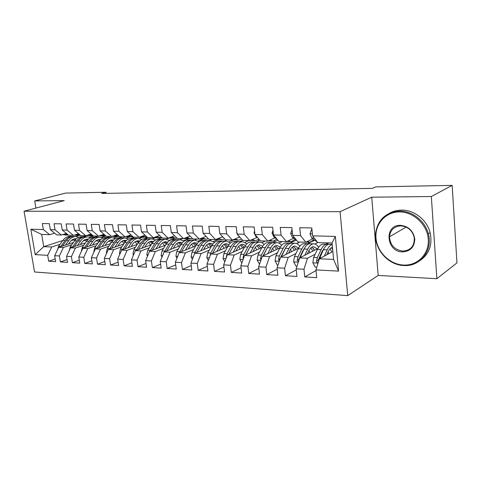 <?xml version="1.0" encoding="UTF-8"?>
<svg xmlns="http://www.w3.org/2000/svg" width="481" height="481" viewBox="0 0 481 481"><rect width="100%" height="100%" fill="white"/><g stroke="black" fill="none" stroke-linecap="round" stroke-linejoin="round"><path stroke-width="0.72" d="M436.868 278.721L431.337 196.531L371.729 197.192L378.192 275.427L436.868 278.721L456.95 262.891L452.164 185.371L375.703 186.899L372.306 188.378L101.629 193.44L105.988 192.268L65.608 193.073L34.704 200.932L35.919 208.081M378.192 275.427L347.727 295.629L34.548 271.981L24.05 211.219L340.079 211.682L347.727 295.629M62.807 240.53L43.735 246.633L35.191 254.641L47.685 255.321L48.677 261.219L55.652 261.646L54.666 255.7L59.379 255.958L60.365 261.935L67.538 262.373L66.552 256.349L71.404 256.607L72.391 262.668L79.768 263.125L78.788 257.01L83.778 257.281L84.758 263.432L92.346 263.895L91.372 257.696L96.513 257.972L97.487 264.207L105.303 264.688L104.335 258.399L109.626 258.688L110.588 265.013L118.645 265.506L117.683 259.127L123.136 259.421L124.092 265.843L132.389 266.354L131.439 259.872L137.055 260.179L138.005 266.696L146.561 267.22L145.617 260.642L151.413 260.955L152.351 267.574L161.177 268.115L160.245 261.436L166.222 261.76L167.147 268.482L176.256 269.041L175.337 262.259L181.511 262.59L182.425 269.42L191.823 269.997L190.921 263.101L197.294 263.45L198.196 270.388L207.906 270.983L207.01 263.979L213.6 264.334L214.484 271.386L224.525 271.999L223.647 264.881L230.459 265.253L231.325 272.42L241.709 273.058L240.849 265.819L247.895 266.197L248.743 273.485L259.481 274.146L258.646 266.781L265.939 267.177L266.769 274.591L277.886 275.276L277.074 267.785L284.626 268.194L285.431 275.739L296.951 276.443L296.158 268.819L303.986 269.246L304.768 276.924L316.714 277.657L315.945 269.895L319.372 258.79L333.604 259.421L332.058 243.007L317.791 242.586L312.584 235.87L335.335 236.405L338.564 271.128L315.945 269.895M35.191 254.641L30.826 229.239L43.338 229.533L49.669 234.68L54.563 233.177M312.584 235.87L311.796 227.94L299.753 227.741L300.553 235.588L292.682 235.401L291.877 227.615L280.261 227.423L281.084 235.125L273.497 234.95L272.661 227.297L261.46 227.116L262.307 234.686L254.978 234.512L254.118 226.996L243.302 226.822L244.174 234.259L237.091 234.091L236.219 226.707L225.769 226.533L226.653 233.844L219.817 233.688L218.921 226.425L208.82 226.256L209.722 233.447L203.108 233.291L202.2 226.148L192.436 225.992L193.35 233.063L186.953 232.912L186.027 225.884L176.575 225.733L177.507 232.69L171.314 232.545L170.376 225.631L161.225 225.481L162.169 232.329L156.169 232.191L155.219 225.385L146.356 225.24L147.306 231.98L141.498 231.842L140.536 225.144L131.944 225.006L132.906 231.644L127.273 231.511L126.305 224.91L117.971 224.777L118.945 231.313L113.48 231.187L112.5 224.687L104.419 224.555L105.405 230.994L100.096 230.868L99.11 224.471L91.27 224.338L92.256 230.688L87.109 230.567L86.117 224.254L78.499 224.134L79.497 230.387L74.495 230.267L73.497 224.05L66.095 223.93L67.099 230.092L62.235 229.978L61.237 223.851L54.046 223.731L55.05 229.81L50.325 229.702L49.321 223.659L42.328 223.545L43.338 229.533M323.334 249.922L322.721 250.246M315.157 254.221L307.461 258.267L299.663 257.924L317.851 248.533M328.739 242.911L326.178 244.228M303.986 269.246L307.461 258.267M296.158 268.819L299.663 257.924M335.335 236.405L332.058 243.007M317.749 242.532L314.857 243.987M303.866 249.525L303.385 249.759M295.971 253.493L288.173 257.413L280.645 257.082L298.545 248.226M314.736 240.217L312.055 241.546M311.111 242.009L307.786 243.657M284.626 268.194L288.173 257.413M277.074 267.785L280.645 257.082M300.553 235.588L305.85 242.232L312.842 238.804M305.85 242.232L298.028 242.003L292.682 235.401M299.669 242.051L296.597 243.536M285.065 249.104L284.722 249.266M277.441 252.784L269.552 256.595L262.283 256.277L279.912 247.889M296.194 240.151L289.953 243.115M265.939 267.177L269.552 256.595M258.646 266.781L262.283 256.277M281.084 235.125L286.508 241.66L293.632 238.317M286.508 241.66L278.962 241.438L273.497 234.95M282.257 241.54L278.896 243.097M259.536 252.098L251.563 255.802L244.54 255.489L261.923 247.529M277.922 240.205L272.583 242.646M247.895 266.197L251.563 255.802M240.849 265.819L244.54 255.489M262.307 234.686L267.839 241.113L275.084 237.848M267.839 241.113L260.552 240.897L254.978 234.512M265.392 241.041L261.748 242.671M242.22 251.431L234.181 255.032L227.393 254.732L244.534 247.156M260.029 240.296L255.988 242.087M230.459 265.253L234.181 255.032M223.647 264.881L227.393 254.732M244.174 234.259L249.813 240.578L257.155 237.392M249.813 240.578L242.773 240.374L237.091 234.091M249.05 240.56L245.13 242.256M225.475 250.781L217.37 254.293L210.798 254.004L227.711 246.765M242.737 240.338L239.839 241.576M213.6 264.334L217.37 254.293M207.01 263.979L210.798 254.004M226.653 233.844L232.389 240.067L239.718 236.995M232.389 240.067L225.583 239.869L219.817 233.688M233.369 240.025L229.016 241.853M209.259 250.15L201.106 253.577L194.745 253.295L211.43 246.374M227.014 239.911L224.152 241.095M197.294 263.45L201.106 253.577M190.921 263.101L194.745 253.295M209.722 233.447L215.542 239.568L222.625 236.694M215.542 239.568L208.958 239.376L203.108 233.291M218.079 239.544L213.396 241.456M193.56 249.537L185.359 252.88L179.203 252.609L195.659 245.977L192.995 243.212M211.838 239.46L208.94 240.626M181.511 262.59L185.359 252.88M175.337 262.259L179.203 252.609M193.35 233.063L199.242 239.087L206.09 236.393M199.242 239.087L192.875 238.901L186.953 232.912M203.09 239.141L198.244 241.059M178.349 248.942L170.106 252.206L164.141 251.942L180.381 245.581M197.108 239.027L194.186 240.169M166.222 261.76L170.106 252.206M160.245 261.436L164.141 251.942M177.507 232.69L183.471 238.624L190.097 236.093M183.471 238.624L177.303 238.444L171.314 232.545M188.654 238.702L183.538 240.674M163.6 248.364L155.327 251.557L149.543 251.298L165.572 245.184M182.81 238.606L179.852 239.73M151.413 260.955L155.327 251.557M145.617 260.642L149.543 251.298M162.169 232.329L168.194 238.173L174.603 235.786M168.194 238.173L162.211 237.999L156.169 232.191M174.603 238.287L169.258 240.302M149.296 247.805L140.993 250.926L135.383 250.673L151.208 244.787M169.096 238.131L165.969 239.291M137.055 260.179L140.993 250.926M131.439 259.872L135.383 250.673M147.306 231.98L153.385 237.734L159.602 235.486M153.385 237.734L147.595 237.566L141.498 231.842M160.919 237.903L155.393 239.929M148.641 242.406L148.322 242.52M135.42 247.258L127.092 250.312L121.651 250.072L137.277 244.39M155.597 237.728L152.429 238.883M123.136 259.421L127.092 250.312M117.683 259.127L121.651 250.072M132.906 231.644L139.033 237.313L145.058 235.185M139.033 237.313L133.417 237.145L127.273 231.511M147.565 237.542L144.372 238.684M135.269 241.949L134.446 242.244M121.946 246.723L113.606 249.717L108.321 249.483L123.749 243.999M142.46 237.349L139.201 238.51M109.626 258.688L113.606 249.717M104.335 258.399L108.321 249.483M118.945 231.313L125.114 236.905L130.952 234.89M125.114 236.905L119.667 236.742L113.48 231.187M134.602 237.181L131.566 238.245M122.276 241.504L121.008 241.949M108.862 246.206L100.511 249.14L95.376 248.911L110.612 243.614M129.732 236.965L126.305 238.155M96.513 257.972L100.511 249.14M91.372 257.696L95.376 248.911M105.405 230.994L111.61 236.502L117.274 234.596M111.61 236.502L106.319 236.345L100.096 230.868M122.048 236.814L118.999 237.861M109.644 241.071L107.972 241.648M96.146 245.707L87.789 248.575L82.798 248.358L97.853 243.23M117.298 236.61L113.744 237.818M83.778 257.281L87.789 248.575M78.788 257.01L82.798 248.358M92.256 230.688L98.497 236.117L103.992 234.301M98.497 236.117L93.356 235.967L89.58 237.175M87.109 230.567L93.356 235.967M109.836 236.454L106.77 237.482M97.36 240.65L95.316 241.336M83.79 245.214L75.427 248.034L70.581 247.817L85.45 242.851M105.207 236.255L101.503 237.494M71.404 256.607L75.427 248.034M66.552 256.349L70.581 247.817M79.497 230.387L85.762 235.744L91.101 234.013M85.762 235.744L80.772 235.594L74.495 230.267M97.95 236.099L94.871 237.115M85.408 240.241L83.027 241.023M71.777 244.739L63.408 247.499L58.694 247.294L73.389 242.478M59.379 255.958L63.408 247.499M54.666 255.7L58.694 247.294M67.099 230.092L73.389 235.377L78.571 233.73M73.389 235.377L68.536 235.233L62.235 229.978M87.049 235.54L83.279 236.76M73.773 239.845L71.086 240.71M60.089 244.276L51.726 246.987L43.735 246.633L41.673 234.439L49.669 234.68M78.613 235.474L75.349 236.52M47.685 255.321L51.726 246.987M55.05 229.81L61.364 235.023L66.402 233.453M61.364 235.023L56.644 234.884L50.325 229.702M431.337 196.531L452.164 185.371M24.05 211.219L64.22 200.601L34.704 200.932M371.729 197.192L340.079 211.682M106.151 193.356L105.988 192.268M332.858 251.503L319.372 258.79M258.423 241.011L258.279 239.706M274.633 241.709L274.543 240.849M291.354 242.454L291.276 241.709M308.61 243.248L308.507 242.232M326.425 244.101L326.304 242.839M30.826 229.239L41.673 234.439M333.604 259.421L338.564 271.128M48.677 261.219L55.213 258.982M60.365 261.935L67.081 259.59M72.391 262.668L79.299 260.209M84.758 263.432L91.871 260.846M97.487 264.207L104.81 261.49M110.588 265.013L118.14 262.145M124.092 265.843L131.872 262.818M138.005 266.696L146.026 263.498M152.351 267.574L160.63 264.183M167.147 268.482L175.691 264.887M182.425 269.42L191.246 265.596M198.196 270.388L207.311 266.312M214.484 271.386L223.912 267.033M231.325 272.42L241.077 267.755M248.743 273.485L258.838 268.482M266.769 274.591L277.224 269.198M285.431 275.739L296.272 269.907M304.768 276.924L316.011 270.599M62.65 234.62L66.751 235.119M65.921 233.604L67.508 234.373M63.853 234.247L67.887 235.131M68.47 235.179L64.652 234M68.446 244.101L69.883 242.099C71.483 239.941 73.389 238.81 75.595 238.708L76.455 238.744M65.488 245.07L68.705 240.596C70.629 238.017 72.914 236.658 75.559 236.526L78.902 237.241M57.54 249.705L58.52 246.44L62.909 240.392C64.833 237.824 67.124 236.478 69.775 236.345L70.629 236.369M73.028 239.352L74.687 240.662M62.506 246.044L66.492 240.518C68.422 237.945 70.707 236.586 73.352 236.454L74.206 236.484M75.998 239.159L74.844 238.774M73.082 236.472L71.964 236.411C69.318 236.544 67.027 237.897 65.103 240.47L60.63 246.663M74.14 238.925L75.541 239.622M74.501 235.023L78.481 235.462M77.838 233.964L80.177 235.089M75.709 234.638L79.636 235.474M80.7 235.534L76.533 234.379M86.7 235.437L90.542 235.816M90.097 234.337L93.019 235.678M87.915 235.053L91.715 235.828M93.278 235.9L88.751 234.776M80.279 244.576L81.71 242.544C83.309 240.356 85.209 239.207 87.41 239.099L88.432 239.165M77.327 245.563L80.543 241.017C82.461 238.402 84.74 237.025 87.374 236.886L90.795 237.662M69.24 250.649L70.202 246.945L74.585 240.807C76.503 238.203 78.788 236.838 81.427 236.706L82.281 236.73M84.758 239.797L86.532 241.306M74.26 246.591L78.265 240.939C80.189 238.323 82.467 236.953 85.107 236.82L85.955 236.844M87.915 239.64L86.622 239.177M84.818 236.832L83.676 236.772C81.036 236.911 78.758 238.281 76.84 240.885L72.336 247.234M85.901 239.34L87.434 240.157M92.436 245.076L93.873 243.001C95.466 240.783 97.36 239.616 99.549 239.502L100.733 239.598M89.496 246.074L92.707 241.456C94.625 238.798 96.891 237.398 99.519 237.259L103.018 238.089M81.295 251.599L82.215 247.462L86.58 241.234C88.498 238.6 90.771 237.211 93.404 237.073L94.252 237.097M96.813 240.266L98.701 241.991M86.339 247.15L90.368 241.372C92.286 238.72 94.559 237.325 97.186 237.187L98.028 237.217M100.168 240.145L98.731 239.586M96.873 237.205L95.719 237.145C93.086 237.283 90.819 238.672 88.901 241.318L84.367 247.823M97.992 239.766L99.651 240.716M403.565 265.061C417.466 265.867 429.377 253.914 428.288 239.316C427.405 224.723 413.6 211.766 399.543 211.911C385.467 211.844 374.741 224.194 375.998 238.053C377.062 251.912 389.676 264.466 403.565 265.061M399.753 211.111C412.235 210.888 425.108 220.935 428.306 233.778C433.189 250.499 420.033 266.841 403.872 265.53C387.391 265.145 373.106 247.673 375.835 231.788C378.475 218.969 386.447 212.079 399.753 211.111M402.573 251.912C386.051 251.96 383.832 224.585 400.559 225.336C408.573 226.298 413.311 230.85 414.778 238.991C414.478 247.054 410.413 251.365 402.573 251.912M400.871 225.848C394.065 226.347 390.277 229.984 389.508 236.766C390.151 245.057 394.576 249.837 402.783 251.094C410.732 250.475 414.556 246.044 414.261 237.8C412.512 230.561 408.044 226.575 400.871 225.848M389.309 213.366C393.037 211.213 397.156 210.125 401.671 210.095C414.111 209.866 426.93 219.853 430.11 232.63C432.641 244.727 429.28 254.046 420.009 260.582M99.26 235.864L102.946 236.183M102.706 234.728L106.139 236.189M100.451 235.474L104.136 236.189M106.241 236.279L101.323 235.185M112.205 236.303L115.699 236.556M115.68 235.131L119.571 236.658M113.372 235.912L116.913 236.562M119.589 236.67L114.256 235.612M104.942 245.587L106.385 243.47C107.966 241.215 109.854 240.031 112.037 239.917L113.39 240.049M102.02 246.603L105.225 241.901C107.131 239.207 109.391 237.788 112.001 237.644L115.584 238.54M93.765 252.441L94.571 247.998L98.924 241.678C100.83 239.003 103.096 237.59 105.718 237.452L106.56 237.476M109.205 240.753L111.213 242.731M98.773 247.733L102.82 241.817C104.726 239.129 106.986 237.71 109.602 237.572L110.444 237.596M112.758 240.674L111.177 240.013M109.271 237.59L108.093 237.524C105.477 237.668 103.217 239.081 101.305 241.763L96.747 248.43M110.414 240.205L112.211 241.318M117.815 246.11L119.252 243.951C120.833 241.666 122.703 240.464 124.874 240.35L126.407 240.518M114.905 247.144L118.098 242.364C119.997 239.628 122.246 238.185 124.844 238.041L128.517 239.009M106.614 253.301L106.373 252.838L107.287 248.545L111.616 242.129C113.516 239.418 115.771 237.987 118.374 237.842L119.216 237.867M121.952 241.258L124.068 243.524M111.556 248.334L115.626 242.274C117.526 239.544 119.775 238.107 122.372 237.963L123.214 237.987M125.715 241.24L123.984 240.452M122.018 237.987L120.821 237.915C118.218 238.059 115.969 239.496 114.069 242.22L109.488 249.068M123.196 240.662L125.132 241.955M125.553 236.754L128.83 236.941M129.04 235.546L133.357 237.091M126.677 236.363L130.062 236.947M132.972 237.067L127.573 236.051M131.06 246.651L132.497 244.444C134.067 242.129 135.931 240.909 138.089 240.789L139.797 241.017M128.162 247.703L131.355 242.839C133.243 240.061 135.474 238.594 138.059 238.444L141.823 239.496M119.841 254.202L119.462 253.469L120.37 249.104L124.681 242.598C126.569 239.839 128.812 238.39 131.403 238.239L132.239 238.269M135.065 241.787L137.283 244.378M124.723 248.954L128.806 242.743C130.694 239.977 132.93 238.516 135.516 238.366L136.351 238.396M139.045 241.835L137.157 240.903M135.131 238.396L133.922 238.317C131.331 238.468 129.094 239.923 127.2 242.689L122.607 249.723M136.351 241.137L138.426 242.634M139.328 237.211L142.346 237.343M142.803 235.979L147.511 237.488M140.392 236.832L143.597 237.337M146.615 237.47L141.294 236.514M144.697 247.21L146.14 244.955C147.697 242.604 149.549 241.36 151.689 241.24L153.583 241.534M141.823 248.28L145.003 243.326C146.879 240.506 149.098 239.015 151.659 238.865L155.519 240.013M133.471 255.14L132.936 254.112L133.844 249.687L138.125 243.079C140.007 240.278 142.238 238.804 144.811 238.654L145.635 238.678M148.563 242.346L150.703 244.973M138.275 249.603L142.376 243.23C144.252 240.422 146.477 238.937 149.044 238.786L149.874 238.81M152.766 242.466L150.715 241.366M148.635 238.81L147.402 238.732C144.829 238.883 142.604 240.368 140.729 243.17L136.111 250.403M149.886 241.624L152.11 243.368M153.571 237.668L156.265 237.752M156.986 236.43L158.123 237.061L162.067 237.855M154.527 237.325L157.54 237.746M160.666 237.879L155.435 236.995M168.332 238.119L170.611 238.173M171.615 236.899L175.986 238.329L177.044 238.191M169.12 237.83L171.909 238.161M175.144 238.305L170.015 237.494M186.7 237.392L190.909 238.768L192.46 238.486M189.845 236.189L190.248 236.243M184.187 238.354L186.718 238.588M190.079 238.744L185.059 238.017M202.267 237.903L206.301 239.225L208.345 238.738M199.753 238.889L201.996 239.033M205.477 239.201L200.595 238.558M218.338 238.438L222.186 239.688L224.717 238.937M222.222 237.103L222.919 237.013M215.867 239.436L217.761 239.49M221.374 239.664L216.642 239.123M220.755 234.692L221.597 235.594M234.944 238.997L238.588 240.175L241.6 239.075M238.39 237.548L239.953 237.259M232.642 239.995L234.037 239.959M237.788 240.151L233.243 239.706M236.808 231.71L236.628 232.305L238.528 236.111L239.46 236.712M252.11 239.58L255.531 240.668L259.018 239.141M255.802 237.981L257.323 237.506M249.946 240.524L250.854 240.44M254.744 240.65L250.421 240.314M254.575 230.982L254.028 232.684L255.898 236.55L257.954 237.921M269.859 240.199L273.046 241.185L276.966 239.147M274.314 238.191L274.717 238.011M268.224 240.939L272.27 241.161M272.98 230.225L272.036 233.081L273.863 237.013L277.116 239.249M288.227 240.855L291.161 241.721L295.19 239.43M290.404 241.696L286.712 241.564M158.748 247.787L160.191 245.484C161.736 243.091 163.576 241.835 165.698 241.709L167.779 242.081M155.898 248.875L159.061 243.825C160.925 240.963 163.125 239.454 165.668 239.297L169.631 240.548M147.517 256.114L146.825 254.78L147.721 250.288L151.978 243.572C153.848 240.734 156.06 239.231 158.616 239.075L159.433 239.105M162.464 242.929L164.508 245.587M152.236 250.27L156.355 243.729C158.225 240.873 160.432 239.37 162.975 239.213L163.799 239.237M166.889 243.145L164.682 241.847M162.536 239.243L161.285 239.159C158.73 239.316 156.523 240.819 154.66 243.669L150.03 251.112M163.829 242.135L166.204 244.168M173.232 248.382L174.669 246.025C176.208 243.596 178.03 242.316 180.135 242.183L182.401 242.658M170.406 249.489L173.551 244.348C175.403 241.438 177.585 239.899 180.104 239.736L184.169 241.113M162.007 257.137L161.135 255.465L162.025 250.902L166.252 244.083C168.109 241.197 170.304 239.676 172.835 239.514L173.647 239.538M176.786 243.542L178.734 246.224M166.63 250.968L170.767 244.246C172.619 241.348 174.801 239.815 177.327 239.652L178.144 239.676M181.445 243.873L179.07 242.346M176.864 239.688L175.583 239.598C173.058 239.76 170.863 241.288 169.011 244.186L164.376 251.852M178.186 242.658L180.712 245.033M188.167 248.996L189.604 246.585C191.125 244.12 192.929 242.815 195.009 242.683L197.475 243.272M185.365 250.126L188.498 244.883C190.326 241.925 192.49 240.362 194.985 240.199L199.152 241.709M176.96 258.207L175.89 256.175L176.78 251.539L180.97 244.613C182.804 241.678 184.981 240.127 187.488 239.965L188.293 239.989M191.54 244.192L193.386 246.897M181.469 251.695L185.624 244.775C187.458 241.829 189.622 240.272 192.123 240.109L192.929 240.133M196.446 244.661L193.903 242.857M191.624 240.151L190.326 240.055C187.818 240.217 185.648 241.769 183.814 244.715L179.028 253.042M203.571 249.633L205.002 247.162C206.511 244.655 208.297 243.332 210.353 243.194L213.023 243.927M200.799 250.781L203.914 245.43C205.724 242.424 207.864 240.837 210.329 240.668L214.61 242.34M192.394 259.331L191.113 256.902L191.991 252.194L196.146 245.154C197.968 242.171 200.114 240.596 202.597 240.428L203.397 240.458M206.758 244.883L208.483 247.595M196.783 252.447L200.944 245.328C202.76 242.328 204.906 240.747 207.377 240.578L208.171 240.602M211.917 245.52L209.199 243.392M206.848 240.626L205.519 240.518C203.048 240.692 200.902 242.268 199.08 245.256L194.937 252.321L194.065 255.032M208.255 243.783L210.846 246.615M219.474 250.288L220.899 247.757C222.39 245.208 224.152 243.861 226.184 243.717L229.058 244.625M216.739 251.461L219.823 246.001C221.615 242.947 223.725 241.33 226.16 241.155L230.561 243.013M208.333 260.504L206.824 257.66L207.702 252.874L211.802 245.713C213.606 242.683 215.735 241.083 218.182 240.909L218.975 240.933M222.456 245.623L224.056 248.328M212.59 253.24L216.763 245.893C218.554 242.845 220.677 241.234 223.118 241.059L223.899 241.083M227.874 246.47L224.976 243.945M222.547 241.119L221.2 241.005C218.759 241.179 216.636 242.785 214.839 245.821L210.738 253.006L209.836 256.541M224.008 244.384L226.503 247.282M235.894 250.974L237.313 248.376C238.786 245.779 240.524 244.408 242.526 244.264L245.611 245.376M233.195 252.17L236.255 246.591C238.023 243.482 240.109 241.841 242.508 241.66L247.024 243.735M224.807 261.736L223.052 258.435L223.918 253.571L227.976 246.29C229.756 243.212 231.854 241.582 234.271 241.402L235.047 241.426M238.66 246.416L240.127 249.104M228.914 254.058L233.093 246.476C234.866 243.38 236.953 241.739 239.364 241.558L240.133 241.582M244.204 247.3L241.264 244.516M238.756 241.624L237.386 241.498C234.975 241.678 232.882 243.314 231.102 246.404L227.062 253.709L226.292 257.714M240.26 245.015L242.665 247.98M252.862 251.683L254.275 249.008C255.724 246.368 257.437 244.973 259.403 244.823L262.704 246.188M250.198 252.898L253.234 247.198C254.972 244.035 257.028 242.364 259.385 242.177C261.093 242.117 262.638 242.893 264.033 244.516M241.847 263.029L239.821 259.241L240.674 254.293L244.673 246.891C246.428 243.759 248.497 242.099 250.878 241.913L251.647 241.937M255.387 247.276L256.71 249.916M245.785 254.918L249.964 247.078C251.713 243.927 253.77 242.262 256.139 242.075L256.902 242.099M260.949 247.98L258.087 245.118M260.894 247.998L260.762 247.673M255.495 242.153L254.094 242.015C251.719 242.196 249.663 243.861 247.907 247.006L243.921 254.431L243.031 257.828L243.362 258.79M245.659 254.978L249.651 247.667M257.046 245.677L259.343 248.707M270.4 252.417L271.807 249.669C273.232 246.981 274.91 245.563 276.846 245.406L280.369 247.084M267.785 253.655L270.785 247.823C272.499 244.607 274.513 242.905 276.834 242.713C278.601 242.652 280.195 243.53 281.607 245.358M259.53 264.225L257.149 260.071L257.996 255.038L261.935 247.505C263.66 244.318 265.698 242.628 268.037 242.442L268.789 242.466M272.673 248.214L273.833 250.781M263.233 255.82L267.406 247.703C269.126 244.498 271.146 242.803 273.473 242.61L274.224 242.634M278.24 248.689L275.463 245.737M278.09 248.761L277.717 247.841M272.787 242.701L271.362 242.544C269.029 242.737 267.003 244.426 265.278 247.625L261.351 255.183L260.48 258.64L261.057 259.818M262.945 255.958L267.388 247.733M274.392 246.374L276.575 249.477M288.54 253.18L289.941 250.348C291.336 247.613 292.983 246.164 294.883 246.007L298.629 248.07M285.979 254.449L288.937 248.473C290.62 245.202 292.598 243.464 294.871 243.266C296.717 243.206 298.352 244.21 299.783 246.29M277.94 265.181L277.357 265.151L275.078 260.93L275.914 255.814L279.786 248.148C281.481 244.901 283.477 243.182 285.774 242.989L286.514 243.013M290.542 249.254L291.528 251.701M281.289 256.764L285.443 248.346C287.127 245.088 289.111 243.356 291.396 243.164L292.129 243.182M296.11 249.435L293.434 246.386M295.857 249.561L295.25 248.052M290.668 243.266L289.213 243.091C286.923 243.29 284.938 245.015 283.243 248.268L279.389 255.964L278.523 259.475L279.407 260.798M280.826 256.998L285.654 247.931M292.322 247.12L294.384 250.288M278.523 259.475L280.104 258.694L280.375 257.9M292.063 229.443L290.674 233.483L292.466 237.482L296.993 240.722M307.263 241.54L309.902 242.268L314.039 239.694M309.163 242.25L305.976 242.171M307.317 253.974L308.706 251.046C310.071 248.268 311.682 246.789 313.54 246.627L317.274 248.827M304.81 255.267L307.726 249.146C309.373 245.815 311.309 244.047 313.528 243.843C315.458 243.777 317.141 244.937 318.584 247.324M297.011 266.167L295.965 266.113L293.638 261.82L294.456 256.613L298.25 248.803C299.916 245.502 301.87 243.753 304.118 243.554L304.84 243.572M309.018 250.427L309.818 252.681M299.976 257.762L304.106 249.014C305.76 245.695 307.702 243.933 309.932 243.729L310.648 243.753M314.592 250.21L312.025 247.072M314.225 250.403L313.402 248.316M309.157 243.855L307.672 243.663C305.435 243.861 303.493 245.623 301.834 248.936L298.052 256.77L297.204 260.347L298.442 261.73M297.204 260.347L298.749 259.542L302.82 250.829L304.533 248.184M310.87 247.913L312.794 251.142M311.965 229.605L311.52 229.599L309.986 233.904L311.724 237.975L317.424 242.111M311.941 229.401L311.52 229.599M326.761 254.798L328.132 251.779C329.359 249.164 330.802 247.679 332.461 247.318M324.314 256.12L327.182 249.837C328.607 246.813 330.279 245.039 332.203 244.534M316.781 267.195L315.235 267.111L312.854 262.746L313.654 257.443L317.37 249.489C318.999 246.128 320.905 244.342 323.1 244.138L323.803 244.156M328.138 251.773L328.739 253.727M319.186 259.391L323.436 249.705C325.048 246.326 326.948 244.528 329.118 244.324L329.822 244.342M332.636 249.164L331.265 247.787M332.696 249.753L332.197 248.623M328.301 244.468L326.785 244.252C324.603 244.456 322.697 246.248 321.08 249.621L317.382 257.6L316.552 261.243C316.696 262.331 317.25 262.776 318.206 262.566M316.552 261.243L318.061 260.425L322.036 251.551L324.056 248.485M330.068 248.767L331.842 252.05M64.105 234.373L63.51 234.355M67.623 234.469L65.5 234.409M66.492 240.518L68.705 240.596M62.909 240.392L65.103 240.47M58.52 246.44L60.714 246.537M75.848 234.71L75.529 234.698M79.551 234.812L77.279 234.746M91.727 235.161L89.388 235.095M78.265 240.939L80.543 241.017M74.585 240.807L76.84 240.885M70.202 246.945L72.463 247.042M90.368 241.372L92.707 241.456M86.58 241.234L88.901 241.318M82.215 247.462L84.536 247.565M104.245 235.522L101.84 235.45M117.13 235.888L114.652 235.816M102.82 241.817L105.225 241.901M98.924 241.678L101.305 241.763M94.571 247.998L96.958 248.1M106.421 252.928L106.77 252.946M115.626 242.274L118.098 242.364M111.616 242.129L114.069 242.22M107.287 248.545L109.74 248.647M130.393 236.267L127.844 236.195M119.51 253.559L120.112 253.583M128.806 242.743L131.355 242.839M124.681 242.598L127.2 242.689M120.37 249.104L122.895 249.218M144.053 236.658L141.426 236.586M132.984 254.202L133.85 254.245M142.376 243.23L145.003 243.326M138.125 243.079L140.729 243.17M133.844 249.687L136.448 249.801M158.123 237.061L155.459 236.989M172.625 237.476L170.244 237.41M187.578 237.909L185.504 237.848M203.012 238.348L201.256 238.299M218.939 238.804L217.526 238.762M235.383 239.273L234.349 239.243M252.381 239.76L251.737 239.742M238.925 236.123L238.528 236.111M254.756 232.6L254.064 232.582M256.776 236.574L255.898 236.55M273.28 233.002L272.072 232.972M275.258 237.043L273.863 237.013M146.873 254.87L148.016 254.924M156.355 243.729L159.061 243.825M151.978 243.572L154.66 243.669M147.721 250.288L150.409 250.403M161.183 255.561L162.626 255.627M170.767 244.246L173.551 244.348M166.252 244.083L169.011 244.186M162.025 250.902L164.797 251.022M175.938 256.271L177.699 256.355M185.624 244.775L188.498 244.883M180.97 244.613L183.814 244.715M176.78 251.539L179.629 251.659M191.161 256.998L193.26 257.101M200.944 245.328L203.914 245.43M196.146 245.154L199.08 245.256M191.991 252.194L194.937 252.321M206.878 257.756L209.331 257.876M216.763 245.893L219.823 246.001M211.802 245.713L214.839 245.821M207.702 252.874L210.738 253.006M223.106 258.537L225.938 258.67M233.093 246.476L236.255 246.591M227.976 246.29L231.102 246.404M229.052 253.794L229.479 253.812M223.918 253.571L227.062 253.709M226.611 256.842L226.16 257.046M239.875 259.343L243.109 259.5M249.964 247.078L253.234 247.198M244.673 246.891L247.907 247.006M245.983 254.521L246.597 254.551M240.674 254.293L243.921 254.431M243.837 257.455L243.031 257.828M257.209 260.173L260.87 260.353M267.406 247.703L270.785 247.823M261.935 247.505L265.278 247.625M263.486 255.279L264.303 255.315M257.996 255.038L261.351 255.183M261.658 258.075L260.48 258.64M275.138 261.039L279.263 261.237M285.443 248.346L288.937 248.473M279.786 248.148L283.243 248.268M281.589 256.06L282.63 256.102M275.914 255.814L279.389 255.964M292.478 233.417L290.71 233.381M294.408 237.536L292.466 237.482M293.693 261.929L298.304 262.151M304.106 249.014L307.726 249.146M298.25 248.803L301.834 248.936M300.336 256.866L301.605 256.92M294.456 256.613L298.052 256.77M312.379 233.85L310.023 233.796M317.039 241.612L316.594 241.6M314.267 238.041L311.724 237.975M312.909 262.854L318.043 263.101M323.436 249.705L327.182 249.837M317.37 249.489L321.08 249.621M319.751 257.702L321.266 257.768M313.654 257.443L317.382 257.6M75.559 236.526L73.352 236.454M71.964 236.411L69.775 236.345M87.374 236.886L85.107 236.82M83.676 236.772L81.427 236.706M99.519 237.259L97.186 237.187M95.719 237.145L93.404 237.073M389.508 236.766L406.156 227.074M430.11 232.63L428.306 233.778M112.001 237.644L109.602 237.572M108.093 237.524L105.718 237.452M124.844 238.041L122.372 237.963M120.821 237.915L118.374 237.842M138.059 238.444L135.516 238.366M133.922 238.317L131.403 238.239M151.659 238.865L149.044 238.786M147.402 238.732L144.811 238.654M183.646 238.558L185.401 238.606M199.423 239.021L200.649 239.057M215.716 239.502L216.39 239.52M165.668 239.297L162.975 239.213M161.285 239.159L158.616 239.075M180.104 239.736L177.327 239.652M175.583 239.598L172.835 239.514M194.985 240.199L192.123 240.109M190.326 240.055L187.488 239.965M210.329 240.668L207.377 240.578M205.519 240.518L202.597 240.428M226.16 241.155L223.118 241.059M221.2 241.005L218.182 240.909M242.508 241.66L239.364 241.558M237.386 241.498L234.271 241.402M259.385 242.177L256.139 242.075M254.094 242.015L250.878 241.913M276.834 242.713L273.473 242.61M271.362 242.544L268.037 242.442M294.871 243.266L291.396 243.164M289.213 243.091L285.774 242.989M313.528 243.843L309.932 243.729M307.672 243.663L304.118 243.554M332.191 244.414L329.118 244.324M326.785 244.252L323.1 244.138"/></g></svg>

